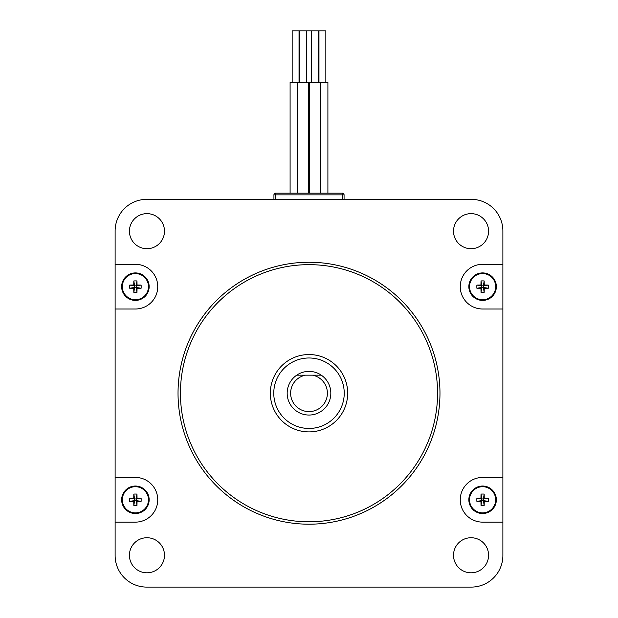 <?xml version="1.0" encoding="UTF-8"?>
<svg xmlns="http://www.w3.org/2000/svg" width="618" height="618" viewBox="0 0 618 618"><rect width="100%" height="100%" fill="white"/><g stroke="black" fill="none" stroke-linecap="round" stroke-linejoin="round"><path stroke-width="0.93" d="M437.567 393.218A128.567 128.567 0 0 0 309 264.659A128.567 128.567 0 0 0 180.433 393.218A128.567 128.567 0 0 0 309 521.785A128.567 128.567 0 0 0 437.567 393.218M178.03 393.218A130.97 130.97 0 0 1 309 262.248A130.97 130.97 0 0 1 439.97 393.218A130.97 130.97 0 0 1 309 524.195A130.97 130.97 0 0 1 178.03 393.218M347.671 393.218A38.671 38.671 0 0 1 309 431.897A38.671 38.671 0 0 1 270.329 393.218A38.671 38.671 0 0 1 309 354.547A38.671 38.671 0 0 1 347.671 393.218M273.766 393.218A35.234 35.234 0 0 0 309 428.459A35.234 35.234 0 0 0 344.234 393.218A35.234 35.234 0 0 0 309 357.984A35.234 35.234 0 0 0 273.766 393.218M453.519 231.171A17.528 17.528 0 0 0 471.047 248.706A17.528 17.528 0 0 0 488.575 231.171A17.528 17.528 0 0 0 471.047 213.643A17.528 17.528 0 0 0 453.519 231.171M129.425 231.171A17.528 17.528 0 0 0 146.953 248.706A17.528 17.528 0 0 0 164.481 231.171A17.528 17.528 0 0 0 146.953 213.643A17.528 17.528 0 0 0 129.425 231.171M453.519 555.265A17.528 17.528 0 0 0 471.047 572.801A17.528 17.528 0 0 0 488.575 555.265A17.528 17.528 0 0 0 471.047 537.737A17.528 17.528 0 0 0 453.519 555.265M129.425 555.265A17.528 17.528 0 0 0 146.953 572.801A17.528 17.528 0 0 0 164.481 555.265A17.528 17.528 0 0 0 146.953 537.737A17.528 17.528 0 0 0 129.425 555.265M115.118 522.133L135.404 522.133A22.341 22.341 0 0 0 157.744 499.784A22.341 22.341 0 0 0 135.404 477.444L115.118 477.444L115.118 555.474A31.626 31.626 0 0 0 146.744 587.1L471.256 587.1A31.626 31.626 0 0 0 502.882 555.474L502.882 230.97A31.626 31.626 0 0 0 471.256 199.344L146.744 199.344A31.626 31.626 0 0 0 115.118 230.97L115.118 477.444M115.118 309L135.404 309A22.341 22.341 0 0 0 157.744 286.659A22.341 22.341 0 0 0 135.404 264.311L115.118 264.311M502.882 477.444L482.596 477.444A22.341 22.341 0 0 0 460.255 499.784A22.341 22.341 0 0 0 482.596 522.133L502.882 522.133M502.882 264.311L482.596 264.311A22.341 22.341 0 0 0 460.255 286.659A22.341 22.341 0 0 0 482.596 309L502.882 309M148.482 286.659A13.078 13.078 0 0 0 135.404 273.573A13.078 13.078 0 0 0 122.318 286.659A13.078 13.078 0 0 0 135.404 299.738A13.078 13.078 0 0 0 148.482 286.659M121.653 286.659A13.751 13.751 0 0 1 135.404 272.909A13.751 13.751 0 0 1 149.154 286.659A13.751 13.751 0 0 1 135.404 300.41A13.751 13.751 0 0 1 121.653 286.659A13.751 13.751 0 0 0 135.404 300.41A13.751 13.751 0 0 0 149.154 286.659M133.766 288.297A21.993 2.209 0 0 1 129.687 288.227A20.873 11.541 -90 0 1 129.687 285.091A21.993 2.209 180 0 1 133.766 285.022A21.993 2.209 90 0 1 133.836 280.943A20.873 11.541 0 0 1 135.404 280.904A20.873 11.541 0 0 1 136.972 280.943L136.23 285.833L137.041 285.022A21.993 2.209 180 0 1 141.12 285.091A20.873 11.541 90 0 1 141.12 288.227A21.993 2.209 0 0 1 137.041 288.297A21.993 2.209 -90 0 1 136.972 292.376A20.873 11.541 180 0 1 135.404 292.407A20.873 11.541 180 0 1 133.836 292.376L134.577 287.478L133.766 288.297A21.993 2.209 90 0 0 133.836 292.376M137.041 285.022A21.993 2.209 -90 0 0 136.972 280.943M133.766 285.022L134.577 285.833L133.836 280.943M137.041 288.297L136.23 287.478L136.972 292.376M136.23 285.833L134.577 285.833L134.577 287.478L136.23 287.478L136.23 285.833L141.12 285.091M129.687 288.227L134.577 287.478M129.687 285.091L134.577 285.833M141.12 288.227L136.23 287.478M495.682 286.659A13.078 13.078 0 0 0 482.596 273.573A13.078 13.078 0 0 0 469.518 286.659A13.078 13.078 0 0 0 482.596 299.738A13.078 13.078 0 0 0 495.682 286.659M468.846 286.659A13.751 13.751 0 0 1 482.596 272.909A13.751 13.751 0 0 1 496.347 286.659A13.751 13.751 0 0 1 482.596 300.41A13.751 13.751 0 0 1 468.846 286.659A13.751 13.751 0 0 0 482.596 300.41A13.751 13.751 0 0 0 496.347 286.659M480.959 288.297A21.993 2.209 0 0 1 476.88 288.227A20.873 11.541 -90 0 1 476.88 285.091A21.993 2.209 180 0 1 480.959 285.022A21.993 2.209 90 0 1 481.028 280.943A20.873 11.541 0 0 1 482.596 280.904A20.873 11.541 0 0 1 484.164 280.943L483.423 285.833L484.234 285.022A21.993 2.209 180 0 1 488.313 285.091A20.873 11.541 90 0 1 488.313 288.227A21.993 2.209 0 0 1 484.234 288.297A21.993 2.209 -90 0 1 484.164 292.376A20.873 11.541 180 0 1 482.596 292.407A20.873 11.541 180 0 1 481.028 292.376L481.77 287.478L480.959 288.297A21.993 2.209 90 0 0 481.028 292.376M484.234 285.022A21.993 2.209 -90 0 0 484.164 280.943M480.959 285.022L481.77 285.833L481.028 280.943M484.234 288.297L483.423 287.478L484.164 292.376M483.423 285.833L481.77 285.833L481.77 287.478L483.423 287.478L483.423 285.833L488.313 285.091M476.88 288.227L481.77 287.478M476.88 285.091L481.77 285.833M488.313 288.227L483.423 287.478M495.682 499.784A13.078 13.078 0 0 0 482.596 486.706A13.078 13.078 0 0 0 469.518 499.784A13.078 13.078 0 0 0 482.596 512.87A13.078 13.078 0 0 0 495.682 499.784M468.846 499.784A13.751 13.751 0 0 1 482.596 486.034A13.751 13.751 0 0 1 496.347 499.784A13.751 13.751 0 0 1 482.596 513.535A13.751 13.751 0 0 1 468.846 499.784A13.751 13.751 0 0 0 482.596 513.535A13.751 13.751 0 0 0 496.347 499.784M480.959 501.422A21.993 2.209 0 0 1 476.88 501.352A20.873 11.541 -90 0 1 476.88 498.216A21.993 2.209 180 0 1 480.959 498.147A21.993 2.209 90 0 1 481.028 494.068A20.873 11.541 0 0 1 482.596 494.037A20.873 11.541 0 0 1 484.164 494.068L483.423 498.958L484.234 498.147A21.993 2.209 180 0 1 488.313 498.216A20.873 11.541 90 0 1 488.313 501.352A21.993 2.209 0 0 1 484.234 501.422A21.993 2.209 -90 0 1 484.164 505.501A20.873 11.541 180 0 1 482.596 505.532A20.873 11.541 180 0 1 481.028 505.501L481.77 500.611L480.959 501.422A21.993 2.209 90 0 0 481.028 505.501M484.234 498.147A21.993 2.209 -90 0 0 484.164 494.068M480.959 498.147L481.77 498.958L481.028 494.068M484.234 501.422L483.423 500.611L484.164 505.501M483.423 498.958L481.77 498.958L481.77 500.611L483.423 500.611L483.423 498.958L488.313 498.216M476.88 501.352L481.77 500.611M476.88 498.216L481.77 498.958M488.313 501.352L483.423 500.611M148.482 499.784A13.078 13.078 0 0 0 135.404 486.706A13.078 13.078 0 0 0 122.318 499.784A13.078 13.078 0 0 0 135.404 512.87A13.078 13.078 0 0 0 148.482 499.784M121.653 499.784A13.751 13.751 0 0 1 135.404 486.034A13.751 13.751 0 0 1 149.154 499.784A13.751 13.751 0 0 1 135.404 513.535A13.751 13.751 0 0 1 121.653 499.784A13.751 13.751 0 0 0 135.404 513.535A13.751 13.751 0 0 0 149.154 499.784M133.766 501.422A21.993 2.209 0 0 1 129.687 501.352A20.873 11.541 -90 0 1 129.687 498.216A21.993 2.209 180 0 1 133.766 498.147A21.993 2.209 90 0 1 133.836 494.068A20.873 11.541 0 0 1 135.404 494.037A20.873 11.541 0 0 1 136.972 494.068L136.23 498.958L137.041 498.147A21.993 2.209 180 0 1 141.12 498.216A20.873 11.541 90 0 1 141.12 501.352A21.993 2.209 0 0 1 137.041 501.422A21.993 2.209 -90 0 1 136.972 505.501A20.873 11.541 180 0 1 135.404 505.532A20.873 11.541 180 0 1 133.836 505.501L134.577 500.611L133.766 501.422A21.993 2.209 90 0 0 133.836 505.501M137.041 498.147A21.993 2.209 -90 0 0 136.972 494.068M133.766 498.147L134.577 498.958L133.836 494.068M137.041 501.422L136.23 500.611L136.972 505.501M136.23 498.958L134.577 498.958L134.577 500.611L136.23 500.611L136.23 498.958L141.12 498.216M129.687 501.352L134.577 500.611M129.687 498.216L134.577 498.958M141.12 501.352L136.23 500.611M327.393 393.218A18.393 18.393 0 0 0 312.538 375.172L321.283 375.172A21.831 21.831 0 0 1 309 415.049A21.831 21.831 0 0 1 296.717 375.172L321.283 375.172A21.831 21.831 0 0 0 296.717 375.172L305.462 375.172A18.393 18.393 0 0 0 309 411.611A18.393 18.393 0 0 0 327.393 393.218M273.936 199.344L273.936 194.871A1.715 1.715 0 0 1 275.659 193.156L342.341 193.156A1.715 1.715 0 0 1 344.064 194.871L344.064 199.344M292.159 82.464L292.159 30.9L299.035 30.9L299.035 82.464M327.903 193.156L327.903 82.464L290.097 82.464L290.097 193.156M299.035 30.9L311.526 30.9L311.526 82.464M311.526 30.9L318.965 30.9L318.965 82.464M318.965 30.9L325.841 30.9L325.841 82.464M318.401 30.9L318.401 82.464M306.474 30.9L306.474 82.464M299.599 30.9L299.599 82.464M342.341 199.344L342.341 194.871L275.659 194.871L275.659 199.344M273.936 194.871L275.659 194.871L275.659 193.156A1.715 1.715 0 0 0 273.936 194.871M342.341 193.156L342.341 194.871L344.064 194.871A1.715 1.715 0 0 0 342.341 193.156M297.536 82.464L297.536 193.156M308.536 82.464L308.536 193.156M309.464 82.464L309.464 193.156M320.464 82.464L320.464 193.156"/></g></svg>
